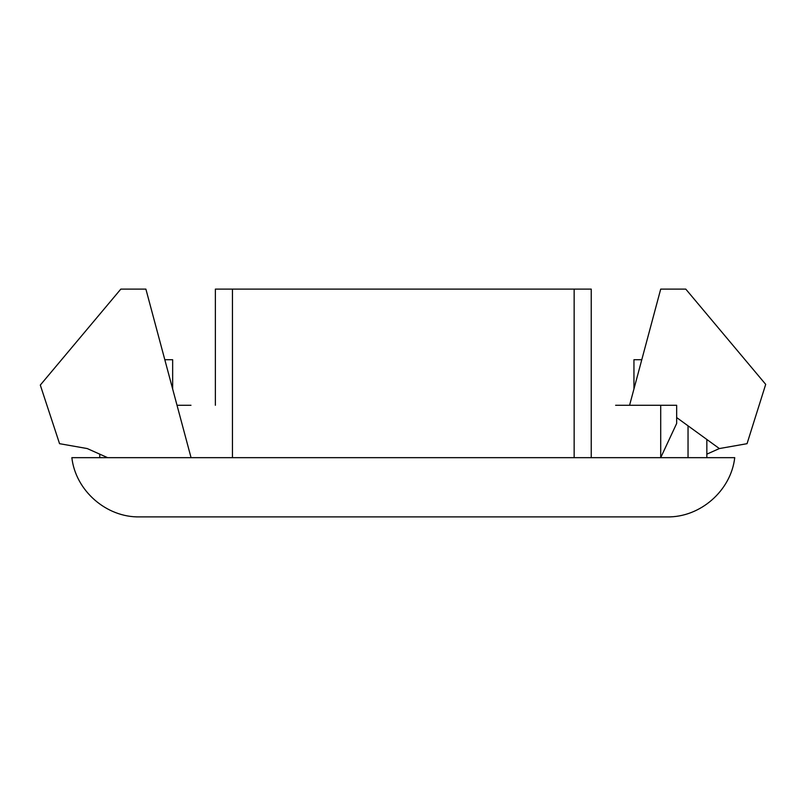 <?xml version="1.0" encoding="UTF-8"?>
<svg xmlns="http://www.w3.org/2000/svg" width="806" height="806" viewBox="0 0 806 806"><rect width="100%" height="100%" fill="white"/><g stroke="black" fill="none" stroke-linecap="round" stroke-linejoin="round"><path stroke-width="1.21" d="M629.577 405.277L660.708 289.102L685.765 289.102L765.7 384.361L747.041 443.683L719.365 448.559L676.657 417.558M660.708 405.277L660.708 457.667L676.657 423.472L676.657 405.277L615.613 405.277M190.982 405.277L177.018 405.277M688.042 457.667L688.042 425.83M71.855 457.667L734.74 457.667C731.002 490.683 700.233 517.593 667.015 516.898L139.589 516.898C106.372 517.593 75.603 490.683 71.855 457.667M641.788 359.718L633.949 359.718L633.949 388.996M706.842 439.461L706.842 457.667M191.062 457.667L145.886 289.102L120.829 289.102L40.3 385.077L59.553 443.683L87.229 448.559L107.631 457.667M164.817 359.718L172.655 359.718L172.655 388.996M99.763 454.151L99.763 457.667M706.842 454.151L719.365 448.559M591.231 457.667L591.231 289.102L574.144 289.102L574.144 457.667M232.45 457.667L232.45 289.102L574.144 289.102M215.373 405.277L215.373 289.102L232.45 289.102"/></g></svg>
